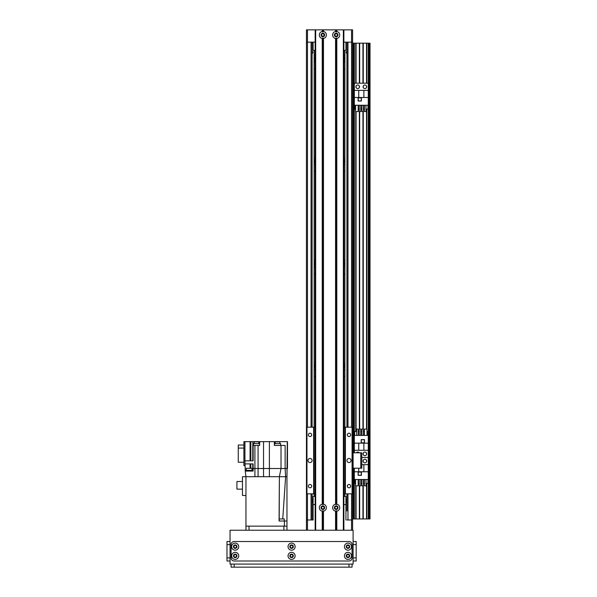 <?xml version="1.0" encoding="UTF-8"?>
<svg xmlns="http://www.w3.org/2000/svg" width="597" height="597" viewBox="0 0 597 597"><rect width="100%" height="100%" fill="white"/><g stroke="black" fill="none" stroke-linecap="round" stroke-linejoin="round"><path stroke-width="0.9" d="M343.872 416.93L343.872 427.183L344.902 427.183L344.902 369.379A4.104 4.104 0 0 1 343.872 369.976M343.872 362.372A4.104 4.104 0 0 1 344.902 362.976L344.902 266.837A4.104 4.104 0 0 1 343.872 267.441M343.872 259.837A4.104 4.104 0 0 1 344.902 260.434L344.902 164.302A4.104 4.104 0 0 1 343.872 164.899M343.872 157.295A4.104 4.104 0 0 1 344.902 157.899L344.902 61.76A4.104 4.104 0 0 1 343.872 62.364M343.872 54.76A4.104 4.104 0 0 1 344.902 55.357L344.902 50.357M343.872 68.185A1.664 1.664 0 0 1 343.872 69.446M343.872 170.72A1.664 1.664 0 0 1 343.872 171.981M343.872 273.262A1.664 1.664 0 0 1 343.872 274.523M343.872 375.797A1.664 1.664 0 0 1 343.872 377.058M315.164 62.364A4.104 4.104 0 0 1 314.134 61.76L314.134 55.357A4.104 4.104 0 0 1 315.164 54.76M315.164 56.842A2.306 2.306 0 0 0 315.164 60.282M344.902 61.76L344.902 55.357M343.872 60.282A2.306 2.306 0 0 0 343.872 56.842M315.164 164.899A4.104 4.104 0 0 1 314.134 164.302L314.134 157.899A4.104 4.104 0 0 1 315.164 157.295M315.164 159.377A2.306 2.306 0 0 0 315.164 162.817M344.902 164.302L344.902 157.899M343.872 162.817A2.306 2.306 0 0 0 343.872 159.377M315.164 267.441A4.104 4.104 0 0 1 314.134 266.837L314.134 260.434A4.104 4.104 0 0 1 315.164 259.837M315.164 261.919A2.306 2.306 0 0 0 315.164 265.359M344.902 266.837L344.902 260.434M343.872 265.359A2.306 2.306 0 0 0 343.872 261.919M315.164 369.976A4.104 4.104 0 0 1 314.134 369.379L314.134 362.976A4.104 4.104 0 0 1 315.164 362.372M315.164 364.454A2.306 2.306 0 0 0 315.164 367.894M344.902 369.379L344.902 362.976M343.872 367.894A2.306 2.306 0 0 0 343.872 364.454M346.887 51.148L346.947 51.26C345.939 52.021 345.939 52.79 346.947 53.558L346.887 53.67M346.947 502.555L345.924 499.473A5.127 5.127 0 0 1 346.947 502.555L346.947 508.465M313.112 499.473L312.089 502.555A5.127 5.127 0 0 1 313.112 499.473M312.149 53.67L312.089 53.558C313.097 52.79 313.097 52.021 312.089 51.26L312.149 51.148M346.947 493.838L346.947 510.987M346.947 427.183L346.947 42.156M315.164 69.446A1.664 1.664 0 0 1 315.164 68.185M315.164 171.981A1.664 1.664 0 0 1 315.164 170.72M315.164 274.523A1.664 1.664 0 0 1 315.164 273.262M315.164 377.058A1.664 1.664 0 0 1 315.164 375.797M346.947 519.98L351.566 519.98L351.566 530.233M307.47 530.233L307.47 519.98L313.112 519.98L312.089 519.98L312.089 493.838M312.089 427.183L312.089 42.156M307.47 493.838L307.47 519.98L306.448 519.98L306.448 42.156L307.47 42.156L307.47 29.85L306.448 29.85L306.448 427.183L306.448 42.156L306.448 427.183L315.164 427.183L315.164 493.838L306.448 493.838L306.448 530.233M352.588 530.233L352.588 493.838L343.872 493.838M352.588 43.178L352.588 29.85L351.566 29.85L351.566 42.156L352.588 42.156L352.588 43.178L370.021 43.178L370.021 518.957L352.588 518.957L352.588 519.98L352.588 42.156L352.588 427.183L352.073 427.183L352.073 493.838M351.566 427.183L351.566 42.156L343.872 42.156M315.164 42.156L307.47 42.156L307.47 427.183M351.566 29.85L343.872 29.85L343.872 530.233L343.872 29.85L336.186 29.85L336.186 31.954L336.805 31.492A3.537 3.537 0 0 1 336.805 38.462L336.186 37.999L335.566 38.462A3.537 3.537 90 0 1 335.566 31.492L336.186 31.954M315.164 530.233L315.164 29.85L307.47 29.85M337.447 34.977A1.261 1.261 0 0 1 335.551 36.066A1.261 1.261 0 0 1 335.551 33.887A1.261 1.261 0 0 1 337.447 34.977M324.111 34.977A1.261 1.261 0 0 1 322.223 36.066A1.261 1.261 0 0 1 322.223 33.887A1.261 1.261 0 0 1 324.111 34.977M352.588 518.957L352.588 519.98L351.566 519.98L351.566 493.838M345.924 519.98L345.924 496.398L343.872 496.398M313.112 519.98L313.112 504.599L315.164 504.599M343.872 504.599L345.924 504.599M334.924 507.681A1.261 1.261 0 0 1 336.812 506.584A1.261 1.261 0 0 1 336.812 508.771A1.261 1.261 0 0 1 334.924 507.681M321.589 507.681A1.261 1.261 0 0 1 323.484 506.584A1.261 1.261 0 0 1 323.484 508.771A1.261 1.261 0 0 1 321.589 507.681M313.112 504.599L313.112 496.398L315.164 496.398M315.164 50.357L313.112 50.357L313.112 42.156M345.924 42.156L345.924 50.357L343.872 50.357M366.536 518.957L366.536 483.398M366.536 461.772L366.536 460.324M366.536 454.601L366.536 453.145M366.536 429.056L366.536 109.139M366.536 87.513L366.536 86.058M366.536 83.192L366.536 43.178M368.588 518.957L368.588 43.178M354.021 518.957L354.021 468.197M354.021 452.817L354.021 43.178M356.073 518.957L356.073 485.861M356.073 431.519L356.073 111.602M356.073 87.513L356.073 86.058M356.073 83.192L356.073 43.178M359.357 518.957L359.357 485.861M359.357 429.056L359.357 111.602M359.357 87.513L359.357 86.058M359.357 83.192L359.357 43.178M363.252 518.957L363.252 485.861M363.252 461.772L363.252 460.324M363.252 454.601L363.252 453.145M363.252 429.056L363.252 111.602M363.252 87.513L363.252 86.058M363.252 83.192L363.252 43.178M353.103 518.957L353.103 468.197L361.819 468.197L361.819 452.817L353.103 452.817L353.103 43.178M352.588 452.817L353.103 452.817L353.103 468.197L352.588 468.197M356.26 452.817A1.791 1.791 0 0 1 359.17 452.817M363.095 453.869A1.791 1.791 0 0 1 365.789 452.317A1.791 1.791 0 0 1 365.789 455.421A1.791 1.791 0 0 1 363.095 453.869M368.274 518.957L368.274 457.459L361.819 457.459L368.274 457.459L368.274 443.153L363.872 443.153L363.872 450.28L368.274 450.28M363.872 443.153L354.334 443.153L354.334 435.414L368.274 435.414L368.274 443.153M354.334 452.817L354.334 450.28L363.872 450.28M354.334 443.153L354.334 450.28M364.483 439.616L361.2 439.616L361.2 442.899L364.483 442.899L364.483 439.616M367.006 431.519L367.968 431.519L367.968 435.414M356.625 431.519L354.64 431.519L354.64 435.414M358.17 431.519L359.23 431.519M360.775 431.519L361.834 431.519M363.379 431.519L364.439 431.519M356.625 435.414L356.625 429.056L358.17 429.056L358.17 435.414M359.23 435.414L359.23 429.056L360.775 429.056L360.775 435.414M361.834 435.414L361.834 429.056L363.379 429.056L363.379 435.414M364.439 435.414L364.439 429.056L367.006 429.056L367.006 435.414M358.745 443.153L358.745 450.28M364.379 442.795L364.379 439.72L361.304 439.72L361.304 442.795L364.379 442.795M351.051 460.511A2.052 2.052 0 0 1 347.976 462.287A2.052 2.052 0 0 1 347.976 458.735A2.052 2.052 0 0 1 351.051 460.511M312.089 460.511A2.052 2.052 0 0 1 309.007 462.287A2.052 2.052 0 0 1 309.007 458.735A2.052 2.052 0 0 1 312.089 460.511M311.701 434.877A1.664 1.664 0 0 1 309.201 436.317A1.664 1.664 0 0 1 309.201 433.437A1.664 1.664 0 0 1 311.701 434.877M350.663 434.877A1.664 1.664 0 0 1 348.17 436.317A1.664 1.664 0 0 1 348.17 433.437A1.664 1.664 0 0 1 350.663 434.877M350.663 486.145A1.664 1.664 0 0 1 348.17 487.585A1.664 1.664 0 0 1 348.17 484.704A1.664 1.664 0 0 1 350.663 486.145M311.701 486.145A1.664 1.664 0 0 1 309.201 487.585A1.664 1.664 0 0 1 309.201 484.704A1.664 1.664 0 0 1 311.701 486.145M344.902 496.398L344.902 427.183L352.073 427.183M306.962 427.183L306.962 493.838M313.626 427.183L313.626 493.838M314.134 369.379L314.134 496.398M345.409 427.183L345.409 493.838M322.231 511.159A3.537 3.537 90 0 1 322.231 504.196L322.85 504.652L323.47 504.196A3.537 3.537 90 0 1 323.47 511.159L322.85 510.704L322.231 511.159L322.231 530.233M324.649 507.681A1.791 1.791 0 0 0 321.955 506.122A1.791 1.791 0 0 0 321.955 509.234A1.791 1.791 0 0 0 324.649 507.681M337.977 34.977A1.791 1.791 0 0 0 335.283 33.425A1.791 1.791 0 0 0 335.283 36.529A1.791 1.791 0 0 0 337.977 34.977M322.231 38.462A3.537 3.537 90 0 1 322.231 31.492L322.85 31.954L323.47 31.492A3.537 3.537 90 0 1 323.47 38.462L322.85 37.999L322.231 38.462L322.231 504.196M324.649 34.977A1.791 1.791 0 0 0 321.955 33.425A1.791 1.791 0 0 0 321.955 36.529A1.791 1.791 0 0 0 324.649 34.977M335.566 511.159A3.537 3.537 90 0 1 335.566 504.196L336.186 504.652L336.805 504.196A3.537 3.537 0 0 1 336.805 511.159L336.186 510.704L335.566 511.159L335.566 530.233M337.977 507.681A1.791 1.791 0 0 0 335.283 506.122A1.791 1.791 0 0 0 335.283 509.234A1.791 1.791 0 0 0 337.977 507.681M315.164 29.85L336.186 29.85M322.85 31.954L322.85 29.85M322.85 504.652L322.85 37.999M336.186 530.233L336.186 510.704M336.186 504.652L336.186 37.999M322.85 530.233L322.85 510.704M286.963 526.136L286.963 521.009L284.403 521.009L284.403 526.136L286.963 526.136L286.963 530.233M245.949 495.473L245.949 476.712L245.248 471.07L253.128 471.07L253.128 468.511L254.912 468.511L254.912 476.712L258.068 476.712L242.464 476.712L242.464 495.473L245.949 495.473L245.949 530.233L245.949 526.136L284.403 526.136M249.024 530.233L249.024 526.136L283.888 526.136L283.888 530.233M280.321 518.957L279.202 518.957L279.187 521.009L280.829 521.009M286.963 521.009L286.963 476.712L285.642 476.712L285.127 468.511L285.127 445.437L281.015 445.437L281.015 468.511L279.381 476.712L279.075 521.009L284.403 521.009M279.202 518.957L279.381 476.712L281.015 468.511L287.478 468.511L287.478 441.646L286.963 476.712L263.531 476.712L269.389 476.712L269.389 468.511L281.015 468.511L281.015 445.437L274.351 445.437L274.351 441.646L274.351 445.437L274.351 441.646L250.068 441.646L250.068 460.817M287.478 468.511L287.478 445.437M244.927 465.638L243.897 465.638L243.897 441.646L250.068 441.646M286.963 476.712L287.269 441.646L274.351 441.646M269.389 441.646L269.389 468.511L263.531 468.511L263.531 441.646M280.605 445.437L280.605 443.593L274.456 443.593L274.456 445.437M279.836 443.593L279.836 441.847L275.224 441.847L275.224 443.593M254.912 445.437L254.912 468.511L263.531 468.511L263.531 476.712L258.068 476.712L258.068 445.437L252.777 445.437L252.777 460.817M279.374 518.957L282.747 518.957L285.635 476.712M284.262 521.009L284.299 518.957L282.747 518.957M245.248 471.07L244.927 460.817L253.128 460.817L253.128 445.437M244.927 441.646L244.927 460.817M243.897 462.257L238.255 462.257L238.255 448.078L243.897 448.078M238.255 448.078L238.255 445.026L243.897 445.026M252.852 445.437L252.852 441.646M259.665 441.646L259.665 445.437L258.068 445.437M253.128 468.511L253.128 463.891L244.927 463.891M252.15 471.07L252.15 470.354L246.106 470.354L246.106 471.07M252.001 470.354L252.001 468.302L246.255 468.302L246.255 470.354M259.568 445.437L259.568 443.593L253.412 443.593L253.412 445.437M258.8 443.593L258.8 441.847L254.18 441.847L254.18 443.593M242.464 489.144L236.927 489.144L236.927 481.503L242.464 481.503M287.515 445.437L287.478 443.593M353.103 532.285L353.103 536.39L353.103 532.285M230.054 558.434L230.054 553.307M353.103 561.001L356.178 561.001L356.178 557.919L356.178 561.001L353.103 561.001L353.103 558.434M230.054 545.382L230.054 544.076M353.103 548.382L353.103 549.203M356.178 541.516L353.103 541.516L353.103 544.591L356.178 544.591L356.178 541.516L356.178 557.919L353.103 557.919L353.103 544.076M290.321 555.874A1.261 1.261 90 0 1 292.209 554.777A1.261 1.261 90 0 1 292.209 556.964A1.261 1.261 90 0 1 290.321 555.874M346.715 546.643A1.261 1.261 90 0 1 348.603 545.554A1.261 1.261 90 0 1 348.603 547.733A1.261 1.261 90 0 1 346.715 546.643M233.92 546.643A1.261 1.261 90 0 1 235.815 545.554A1.261 1.261 90 0 1 235.815 547.733A1.261 1.261 90 0 1 233.92 546.643M290.321 546.643A1.261 1.261 90 0 1 292.209 545.554A1.261 1.261 90 0 1 292.209 547.733A1.261 1.261 90 0 1 290.321 546.643M233.92 555.874A1.261 1.261 90 0 1 235.815 554.777A1.261 1.261 90 0 1 235.815 556.964A1.261 1.261 90 0 1 233.92 555.874M346.715 555.874A1.261 1.261 90 0 1 348.603 554.777A1.261 1.261 90 0 1 348.603 556.964A1.261 1.261 90 0 1 346.715 555.874M230.054 530.233L230.054 564.075L353.103 564.075L353.103 530.233L230.054 530.233M356.178 555.874L356.178 552.337L356.178 555.874M356.178 546.643L356.178 543.106L356.178 546.643M352.073 564.075L352.073 567.15L352.073 564.075L352.073 567.15L231.084 567.15L231.084 564.075L231.084 567.15M236.927 546.643A1.746 1.746 -90 0 0 234.308 545.136A1.746 1.746 -90 0 0 234.308 548.15A1.746 1.746 -90 0 0 236.927 546.643M238.718 546.643A3.537 3.537 90 0 1 233.412 549.703A3.537 3.537 90 0 1 233.412 543.576A3.537 3.537 90 0 1 238.718 546.643M349.715 546.643A1.746 1.746 -90 0 0 347.103 545.136A1.746 1.746 -90 0 0 347.103 548.15A1.746 1.746 -90 0 0 349.715 546.643M351.514 546.643A3.537 3.537 90 0 1 346.208 549.703A3.537 3.537 90 0 1 346.208 543.576A3.537 3.537 90 0 1 351.514 546.643M293.321 546.643A1.746 1.746 -90 0 0 290.709 545.136A1.746 1.746 -90 0 0 290.709 548.15A1.746 1.746 -90 0 0 293.321 546.643M295.119 546.643A3.537 3.537 90 0 1 289.806 549.703A3.537 3.537 90 0 1 289.806 543.576A3.537 3.537 90 0 1 295.119 546.643M349.715 555.874A1.746 1.746 -90 0 0 347.103 554.359A1.746 1.746 -90 0 0 347.103 557.382A1.746 1.746 -90 0 0 349.715 555.874M351.514 555.874A3.537 3.537 90 0 1 346.208 558.934A3.537 3.537 90 0 1 346.208 552.807A3.537 3.537 90 0 1 351.514 555.874M236.927 555.874A1.746 1.746 -90 0 0 234.308 554.359A1.746 1.746 -90 0 0 234.308 557.382A1.746 1.746 -90 0 0 236.927 555.874M238.718 555.874A3.537 3.537 90 0 1 233.412 558.934A3.537 3.537 90 0 1 233.412 552.807A3.537 3.537 90 0 1 238.718 555.874M293.321 555.874A1.746 1.746 -90 0 0 290.709 554.359A1.746 1.746 -90 0 0 290.709 557.382A1.746 1.746 -90 0 0 293.321 555.874M295.119 555.874A3.537 3.537 90 0 1 289.806 558.934A3.537 3.537 90 0 1 289.806 552.807A3.537 3.537 90 0 1 295.119 555.874M231.084 557.919A3.075 3.075 -90 0 0 234.158 561.001L348.999 561.001A3.075 3.075 -90 0 0 352.073 557.919L352.073 544.591A3.075 3.075 -90 0 0 348.999 541.516L234.158 541.516A3.075 3.075 -90 0 0 231.084 544.591L231.084 557.919M230.054 541.516L226.979 541.516L226.979 559.411M230.054 557.919L226.979 557.919L226.979 561.001L230.054 561.001L226.979 561.001M366.685 461.048A1.791 1.791 0 0 1 363.998 462.6A1.791 1.791 0 0 1 363.998 459.496A1.791 1.791 0 0 1 366.685 461.048M368.274 479.503L354.334 479.503L354.334 471.764L358.745 471.764L358.745 468.197M354.334 468.197L354.334 471.764M358.125 475.302L361.409 475.302L361.409 472.018L358.125 472.018L358.125 475.302M355.603 483.398L354.64 483.398L354.64 479.503M365.983 483.398L367.968 483.398L367.968 479.503M364.439 483.398L363.379 483.398M361.834 483.398L360.775 483.398M359.23 483.398L358.17 483.398M365.983 479.503L365.983 485.861L364.439 485.861L364.439 479.503M363.379 479.503L363.379 485.861L361.834 485.861L361.834 479.503M360.775 479.503L360.775 485.861L359.23 485.861L359.23 479.503M358.17 479.503L358.17 485.861L355.603 485.861L355.603 479.503M368.274 471.764L358.745 471.764M361.819 464.638L368.274 464.638M363.872 471.764L363.872 464.638M358.23 472.123L358.23 475.197L361.304 475.197L361.304 472.123L358.23 472.123M366.685 86.781A1.791 1.791 0 0 1 363.998 88.341A1.791 1.791 0 0 1 363.998 85.229A1.791 1.791 0 0 1 366.685 86.781M359.513 86.781A1.791 1.791 0 0 1 356.819 88.341A1.791 1.791 0 0 1 356.819 85.229A1.791 1.791 0 0 1 359.513 86.781M368.274 435.414L368.274 83.192L354.334 83.192L354.334 97.498L358.745 97.498L358.745 90.371L354.334 90.371M368.274 105.244L354.334 105.244L354.334 97.498M358.125 101.035L361.409 101.035L361.409 97.759L358.125 97.759L358.125 101.035M355.603 109.139L354.64 109.139L354.64 105.244M365.983 109.139L367.968 109.139L367.968 105.244M364.439 109.139L363.379 109.139M361.834 109.139L360.775 109.139M359.23 109.139L358.17 109.139M365.983 105.244L365.983 111.602L364.439 111.602L364.439 105.244M363.379 105.244L363.379 111.602L361.834 111.602L361.834 105.244M360.775 105.244L360.775 111.602L359.23 111.602L359.23 105.244M358.17 105.244L358.17 111.602L355.603 111.602L355.603 105.244M368.274 97.498L358.745 97.498M358.745 90.371L368.274 90.371M363.872 97.498L363.872 90.371M358.23 97.856L358.23 100.938L361.304 100.938L361.304 97.856L358.23 97.856M314.134 55.357L314.134 50.357M314.134 157.899L314.134 61.76M314.134 260.434L314.134 164.302M314.134 362.976L314.134 266.837M311.059 519.98L311.059 493.838M311.059 427.183L311.059 42.156M347.976 519.98L347.976 493.838M347.976 427.183L347.976 42.156M366.842 518.957L366.842 483.398M366.842 429.056L366.842 109.139M366.842 83.192L366.842 43.178M368.274 83.192L368.274 43.178M368.894 518.957L368.894 43.178M369.506 518.957L369.506 43.178M353.715 518.957L353.715 468.197M353.715 452.817L353.715 43.178M354.334 518.957L354.334 479.503M354.334 435.414L354.334 43.178M355.767 518.957L355.767 485.861M355.767 431.519L355.767 111.602M355.767 83.192L355.767 43.178M359.663 518.957L359.663 485.861M359.663 429.056L359.663 111.602M359.663 83.192L359.663 43.178M362.946 518.957L362.946 485.861M362.946 429.056L362.946 111.602M362.946 83.192L362.946 43.178M360.789 468.197L360.789 452.817M322.231 31.492L322.231 29.85M315.679 530.233L315.679 29.85M322.417 31.544L322.417 29.85M322.417 504.241L322.417 38.409M323.29 31.544L323.29 29.85M323.29 504.241L323.29 38.409M323.47 31.492L323.47 29.85M323.47 504.196L323.47 38.462M335.745 31.544L335.745 29.85M335.566 31.492L335.566 29.85M335.745 530.233L335.745 511.114M336.618 31.544L336.618 29.85M336.618 530.233L336.618 511.114M336.805 31.492L336.805 29.85M336.805 530.233L336.805 511.159M335.745 504.241L335.745 38.409M335.566 504.196L335.566 38.462M323.47 530.233L323.47 511.159M323.29 530.233L323.29 511.114M322.417 530.233L322.417 511.114M343.872 530.233L343.872 29.85M343.357 530.233L343.357 29.85M336.805 504.196L336.805 38.462M336.618 504.241L336.618 38.409M250.837 441.646L250.837 460.817M250.837 468.302L250.837 463.891M250.068 463.891L250.068 468.302M252.777 471.07L252.777 463.891M348.999 564.075L348.999 567.15M234.158 564.075L234.158 567.15M226.979 544.591L230.054 544.591M279.075 521.009L279.381 476.719"/></g></svg>

